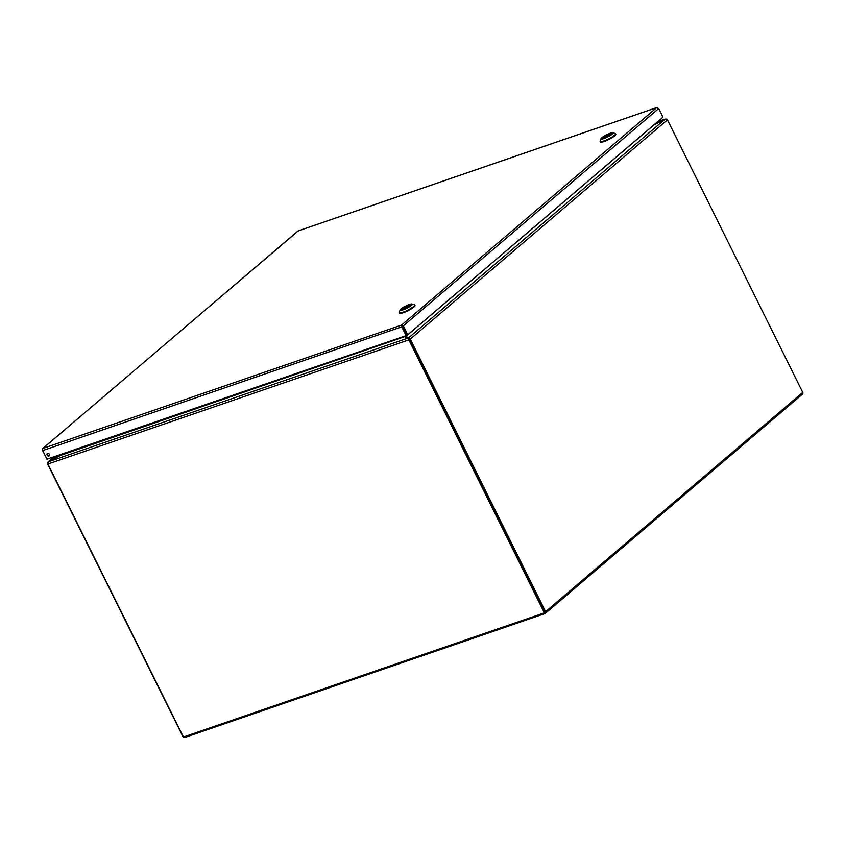 <?xml version="1.0" encoding="UTF-8"?>
<svg xmlns="http://www.w3.org/2000/svg" width="845" height="845" viewBox="0 0 845 845"><rect width="100%" height="100%" fill="white"/><g stroke="black" fill="none" stroke-linecap="round" stroke-linejoin="round"><path stroke-width="1.27" d="M61.199 454.283L60.333 455.487L48.735 461.666L47.647 463.176L48.63 461.729M52.76 457.937L48.081 461.919L60.227 455.539M404.702 336.13L404.702 336.141A1.648 0.951 -109 0 1 404.882 336.595L60.914 454.378M409.033 338.275L409.709 338.422L409.212 339.215L409.033 338.275M544.729 612.276L409.255 338.729M47.362 463.06A1.648 1.31 -130.5 0 0 47.552 463.884L182.847 736.439A1.648 1.31 -130.5 0 0 184.833 737.453L545.025 613.554A1.648 1.31 -130.5 0 0 545.574 611.664L802.75 392.386L667.455 119.842A1.648 1.31 49.5 0 0 666.885 119.145L664.994 119.229L652.308 125.725M406.297 337.546L405.156 336.458A1.648 1.31 49.5 0 1 404.892 336.056M405.156 336.458L405.864 335.856L405.79 336.532L408.758 337.704L664.994 119.229M405.79 335.75L406.17 337.282M409.223 338.708L408.23 338.317M545.574 611.664L410.279 339.12A1.648 1.31 -130.5 0 0 409.709 338.422M402.125 326.054L401.618 325.029L401.829 327.036L406.107 335.645L406.635 335.19L402.378 326.624M802.75 392.386A1.648 1.31 49.5 0 1 802.549 394.076L545.374 613.354M409.138 339.141L408.589 339.025A1.648 0.951 71 0 0 408.853 339.88L544.36 612.857L544.824 612.467L409.138 339.141M544.36 612.857L183.418 737.02L47.911 464.032A1.648 0.951 -109 0 1 47.647 463.176M404.882 336.595L60.333 455.487M408.589 339.025L408.103 338.053L405.146 336.88M48.735 461.666L408.103 338.053L408.388 338.623M664.888 119.282L657.854 121.511M653.586 125.155L664.825 119.156L666.599 119.06A1.648 0.951 71 0 1 666.652 119.071M42.577 450.311L45.102 455.487M47.605 453.416A1.468 1.172 -130.5 0 0 49.432 455.55M47.119 455.096A1.468 1.172 49.5 0 1 49.147 453.945A1.468 1.172 49.5 0 1 49.211 455.825A1.468 1.172 49.5 0 1 47.119 455.096M406.107 335.645L46.94 459.194L42.672 450.586L42.577 448.632L298.211 230.928M658.276 108.392L656.554 107.664L297.884 231.044L42.947 448.41L42.25 450.417M402.368 326.592L42.672 450.586M656.554 107.664L658.699 108.551L662.966 117.159L407.744 334.768L403.466 326.17L401.618 325.029L656.776 107.547L298.031 230.949M658.699 108.551L402.579 326.476L406.846 335.085L407.744 334.768M52.189 457.388L52.506 458.022L60.618 454.483M399.284 312.629L399.548 313.168A8.619 1.553 -26.4 0 0 403.308 312.703A8.619 1.553 -26.4 0 0 411.399 308.826A8.619 1.553 -26.4 0 0 414.979 305.51L414.715 304.961A8.619 1.553 153.6 0 1 411.124 308.288A8.619 1.553 153.6 0 1 403.044 312.164A8.619 1.553 153.6 0 1 399.284 312.629A8.619 1.553 153.6 0 1 399.284 312.301L400.129 309.925A6.771 1.225 153.6 0 1 409.297 304.517A6.771 1.225 153.6 0 1 412.054 304.01A6.771 1.225 153.6 0 1 406.73 308.267A6.771 1.225 153.6 0 1 400.129 309.925M412.054 304.01L414.462 304.77A8.619 1.553 153.6 0 1 414.715 304.961M403.921 309.101A4.954 0.898 -26.4 0 0 408.568 306.872A4.954 0.898 -26.4 0 0 410.628 304.961A4.954 0.898 -26.4 0 0 405.79 306.365A4.954 0.898 -26.4 0 0 401.755 309.365A4.954 0.898 -26.4 0 0 403.921 309.101M402.98 308.499L410.321 305.52A4.859 0.877 -26.4 0 0 410.543 305.003A4.859 0.877 -26.4 0 0 407.586 305.573A4.859 0.877 -26.4 0 0 402.959 308.045M409.677 306.397L402.051 308.816A4.859 0.877 -26.4 0 0 401.829 309.333A4.859 0.877 -26.4 0 0 404.797 308.752A4.859 0.877 -26.4 0 0 409.424 306.281L409.677 306.397M402.051 308.816L409.455 306.27M600.13 141.368L600.404 141.918A8.619 1.553 -26.4 0 0 604.164 141.453A8.619 1.553 -26.4 0 0 612.245 137.577A8.619 1.553 -26.4 0 0 615.836 134.249L615.561 133.711A8.619 1.553 153.6 0 1 611.981 137.038A8.619 1.553 153.6 0 1 603.89 140.914A8.619 1.553 153.6 0 1 600.13 141.368A8.619 1.553 153.6 0 1 600.13 141.052L600.975 138.675A6.771 1.225 153.6 0 1 610.143 133.267A6.771 1.225 153.6 0 1 612.9 132.749A6.771 1.225 153.6 0 1 607.587 137.006A6.771 1.225 153.6 0 1 600.975 138.675M612.9 132.749L615.308 133.521A8.619 1.553 153.6 0 1 615.561 133.711M604.766 137.851A4.954 0.898 -26.4 0 0 609.414 135.623A4.954 0.898 -26.4 0 0 611.474 133.711A4.954 0.898 -26.4 0 0 606.647 135.115A4.954 0.898 -26.4 0 0 602.601 138.115A4.954 0.898 -26.4 0 0 604.766 137.851M603.826 137.239L611.178 134.26A4.859 0.877 -26.4 0 0 611.4 133.753A4.859 0.877 -26.4 0 0 608.432 134.323A4.859 0.877 -26.4 0 0 603.805 136.795M610.523 135.137L602.907 137.566A4.859 0.877 -26.4 0 0 602.686 138.073A4.859 0.877 -26.4 0 0 605.643 137.503A4.859 0.877 -26.4 0 0 610.27 135.031L610.523 135.137M602.907 137.566L610.312 135.01M653.396 125.409L405.79 336.532M667.455 119.842L410.279 339.12M52.95 457.863L48.566 461.602M408.853 339.88L47.911 464.032M664.825 119.156L657.769 121.585M42.947 448.41L401.618 325.029M57.333 455.613L57.65 456.247M402.917 308.372L409.857 305.985M603.774 137.122L610.703 134.735M408.219 338.285L409.086 339.099"/></g></svg>
